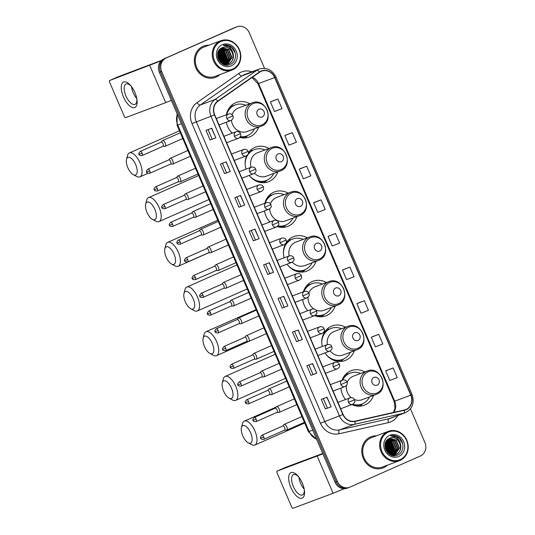 <?xml version="1.0" encoding="UTF-8"?>
<svg xmlns="http://www.w3.org/2000/svg" width="535" height="535" viewBox="0 0 535 535"><rect width="100%" height="100%" fill="white"/><g stroke="black" fill="none" stroke-linecap="round" stroke-linejoin="round"><path stroke-width="0.8" d="M364.75 371.932A18.464 16.585 69.5 0 0 351.274 370.648A18.464 16.585 69.5 0 0 350.472 370.976A18.464 16.585 69.5 0 0 342.025 380.251M340.969 388.082A18.464 16.585 69.5 0 0 345.523 399.525M351.91 404.574A18.464 16.585 69.5 0 0 364.215 405.242A18.464 16.585 69.5 0 0 365.017 404.915A18.464 16.585 69.5 0 0 373.537 395.432M345.59 327.239A18.464 16.585 69.5 0 0 332.115 325.955A18.464 16.585 69.5 0 0 331.312 326.283A18.464 16.585 69.5 0 0 322.277 346.473M324.972 352.906A18.464 16.585 69.5 0 0 345.055 360.55A18.464 16.585 69.5 0 0 345.857 360.222A18.464 16.585 69.5 0 0 354.377 350.733M326.437 282.54A18.464 16.585 69.5 0 0 312.962 281.256A18.464 16.585 69.5 0 0 312.152 281.584A18.464 16.585 69.5 0 0 303.399 291.789M302.723 299.48A18.464 16.585 69.5 0 0 307.732 310.748M314.6 315.617A18.464 16.585 69.5 0 0 325.895 315.851A18.464 16.585 69.5 0 0 326.704 315.523A18.464 16.585 69.5 0 0 335.224 306.04M307.277 237.841A18.464 16.585 69.5 0 0 293.802 236.557A18.464 16.585 69.5 0 0 292.999 236.885A18.464 16.585 69.5 0 0 284.145 257.823M287.094 264.163A18.464 16.585 69.5 0 0 306.742 271.151A18.464 16.585 69.5 0 0 307.545 270.824A18.464 16.585 69.5 0 0 316.065 261.341M288.118 193.148A18.464 16.585 69.5 0 0 274.642 191.864A18.464 16.585 69.5 0 0 273.84 192.192A18.464 16.585 69.5 0 0 264.838 203.307M264.511 210.864A18.464 16.585 69.5 0 0 269.988 221.958M277.257 226.579A18.464 16.585 69.5 0 0 287.583 226.459A18.464 16.585 69.5 0 0 288.385 226.131A18.464 16.585 69.5 0 0 296.905 216.642M268.965 148.449A18.464 16.585 69.5 0 0 255.489 147.165A18.464 16.585 69.5 0 0 254.687 147.493A18.464 16.585 69.5 0 0 248.394 152.656M246.642 155.759A18.464 16.585 69.5 0 0 246.046 169.167M249.243 175.413A18.464 16.585 69.5 0 0 268.423 181.76A18.464 16.585 69.5 0 0 269.232 181.432A18.464 16.585 69.5 0 0 277.752 171.949M249.805 103.75A18.464 16.585 69.5 0 0 236.33 102.466A18.464 16.585 69.5 0 0 235.527 102.794A18.464 16.585 69.5 0 0 226.325 114.798M226.332 122.241A18.464 16.585 69.5 0 0 232.27 133.155M239.787 137.441A18.464 16.585 69.5 0 0 249.27 137.06A18.464 16.585 69.5 0 0 250.072 136.733A18.464 16.585 69.5 0 0 258.592 127.25M344.767 375.363A16.899 15.174 -110.5 0 1 345.336 375.336M325.614 330.67A16.899 15.174 -110.5 0 1 326.176 330.637M306.455 285.971A16.899 15.174 -110.5 0 1 307.023 285.944M287.295 241.272A16.899 15.174 -110.5 0 1 287.863 241.245M268.142 196.579A16.899 15.174 -110.5 0 1 268.704 196.546M248.982 151.88A16.899 15.174 -110.5 0 1 249.551 151.853M229.823 107.181A16.899 15.174 -110.5 0 1 230.391 107.154M233.186 105.796A18.464 16.585 69.5 0 0 231.287 105.609M252.346 150.495A18.464 16.585 69.5 0 0 250.447 150.308M271.506 195.195A18.464 16.585 69.5 0 0 269.6 195.007M290.659 239.887A18.464 16.585 69.5 0 0 288.76 239.7M309.818 284.587A18.464 16.585 69.5 0 0 307.913 284.399M328.978 329.286A18.464 16.585 69.5 0 0 327.072 329.099M348.131 373.978A18.464 16.585 69.5 0 0 346.232 373.791M264.524 68.353L249.263 32.742A10.453 9.389 69.5 0 0 237.012 26.75L234.718 27.606A10.453 9.389 69.5 0 0 234.263 27.793L163.837 58.924A10.453 9.389 69.5 0 0 159.363 72.325L335.017 482.155A10.453 9.389 69.5 0 0 347.268 488.147L348.412 487.719A10.453 9.389 69.5 0 0 348.867 487.532M237.012 26.75A10.453 9.389 69.5 0 0 236.557 26.937L164.981 58.496A10.453 9.389 69.5 0 0 160.513 71.897L336.167 481.727A10.453 9.389 69.5 0 0 348.412 487.719A10.453 9.389 69.5 0 1 336.167 481.727L160.513 71.897A10.453 9.389 69.5 0 1 164.981 58.496L235.413 27.365L163.837 58.924M235.868 27.178A10.453 9.389 69.5 0 0 235.413 27.365A10.453 9.389 69.5 0 1 235.868 27.178M202.992 46.344A16.725 15.02 69.5 0 0 195.67 67.383A16.725 15.02 69.5 0 0 215.438 77.374A16.725 15.02 69.5 0 0 216.167 77.08A16.725 15.02 69.5 0 0 219.965 74.566A16.725 15.02 69.5 0 1 216.167 77.08A16.725 15.02 69.5 0 1 215.438 77.374A16.725 15.02 69.5 0 1 195.67 67.383A16.725 15.02 69.5 0 1 202.992 46.344A16.725 15.02 69.5 0 1 203.721 46.043A16.725 15.02 69.5 0 0 202.992 46.344M370.414 436.961A16.725 15.02 69.5 0 0 363.091 458A16.725 15.02 69.5 0 0 382.859 467.998A16.725 15.02 69.5 0 0 383.588 467.697A16.725 15.02 69.5 0 0 387.387 465.183A16.725 15.02 69.5 0 1 383.588 467.697A16.725 15.02 69.5 0 1 382.859 467.998L382.859 467.998A16.725 15.02 69.5 0 1 363.091 458A16.725 15.02 69.5 0 1 370.414 436.961A16.725 15.02 69.5 0 1 371.143 436.667A16.725 15.02 69.5 0 0 370.414 436.961M261.107 71.356A11.148 10.011 -110.5 0 1 261.595 71.155A11.148 10.011 -110.5 0 1 274.662 77.548L410.793 395.171A11.148 10.011 -110.5 0 1 405.537 409.663A11.148 10.011 -110.5 0 1 404.366 410.011L354.999 421.152A11.148 10.011 -110.5 0 1 343.102 414.411L214.669 114.744A11.148 10.011 -110.5 0 1 217.912 101.309L259.582 72.212A11.148 10.011 -110.5 0 1 261.107 71.356M261 71.101A11.429 10.265 69.5 0 0 259.435 71.978L217.765 101.075A11.429 10.265 69.5 0 0 214.435 114.844L342.875 414.511A11.429 10.265 69.5 0 0 355.066 421.426L404.433 410.278A11.429 10.265 69.5 0 0 411.02 395.071L274.89 77.448A11.429 10.265 69.5 0 0 261 71.101M393.151 367.96L385.695 370.882L389.814 380.485L397.264 377.563L393.151 367.96L387.407 370.113M378.74 334.342L371.29 337.264L375.403 346.867L382.859 343.945L378.74 334.342L373.002 336.495M364.335 300.724L356.878 303.639L360.998 313.249L368.448 310.327L364.335 300.724L358.59 302.877M349.923 267.105L342.467 270.021L346.586 279.631L354.043 276.709L349.923 267.105L344.179 269.252M277.879 99.008L270.422 101.931L274.542 111.534L281.992 108.612L277.879 99.008L272.134 101.162M292.291 132.626L284.834 135.549L288.953 145.152L296.403 142.236L292.291 132.626L286.546 134.78M306.695 166.245L299.246 169.167L303.358 178.77L310.815 175.854L306.695 166.245L300.958 168.398M321.107 199.869L313.65 202.785L317.77 212.388L325.22 209.473L321.107 199.869L315.362 202.016M335.512 233.487L328.062 236.403L332.175 246.013L339.631 243.091L335.512 233.487L329.774 235.634M208.984 45.194A16.725 15.02 69.5 0 0 203.721 46.043A16.725 15.02 69.5 0 1 208.984 45.194M376.399 435.811A16.725 15.02 69.5 0 0 371.143 436.667A16.725 15.02 69.5 0 1 376.399 435.811M166.131 58.068A10.453 9.389 69.5 0 0 161.657 71.469L337.311 481.299A10.453 9.389 69.5 0 0 349.562 487.291A10.453 9.389 69.5 0 0 350.017 487.104L420.45 455.974A10.453 9.389 69.5 0 0 424.917 442.572L410.465 408.847M302.315 339.558L296.571 341.704L292.458 332.101L298.196 329.955L302.315 339.558L298.035 330.015M316.727 373.176L310.982 375.329L306.863 365.719L312.607 363.573L316.727 373.176L312.447 363.633M331.132 406.794L325.394 408.947L321.274 399.337L327.019 397.191L331.132 406.794L326.852 397.251M259.087 238.704L253.343 240.85L249.23 231.247L254.974 229.1L259.087 238.704L254.807 229.161M244.682 205.086L238.938 207.232L234.818 197.629L240.563 195.476L244.682 205.086L240.396 195.542M230.271 171.467L224.526 173.614L220.413 164.004L226.151 161.858L230.271 171.467L225.991 161.918M215.859 137.843L210.121 139.996L206.002 130.386L211.746 128.239L215.859 137.843L211.579 128.3M287.904 305.94L282.166 308.086L278.046 298.483L283.791 296.337L287.904 305.94L283.624 296.397M273.499 272.322L267.754 274.468L263.635 264.865L269.379 262.718L273.499 272.322L269.219 262.779M267.754 274.468L269.754 273.586M265.688 264.096L269.76 273.586L273.332 272.382M282.166 308.086L287.743 306M210.121 139.996L215.699 137.903M224.526 173.614L230.103 171.521M238.938 207.232L244.515 205.146M253.343 240.85L258.927 238.764M325.394 408.947L330.971 406.854M310.982 375.329L316.56 373.236M296.571 341.704L302.148 339.618M328.062 236.403L329.827 235.614M313.65 202.785L315.423 201.996M299.246 169.167L301.011 168.371M284.834 135.549L286.599 134.753M270.422 101.931L272.195 101.135M342.467 270.021L344.239 269.232M356.878 303.639L358.644 302.85M371.29 337.264L373.055 336.468M385.695 370.882L387.467 370.086M255.349 239.968L251.283 230.478M240.937 206.349L236.871 196.86M226.532 172.731L222.46 163.242M212.121 139.113L208.055 129.624M284.165 307.204L280.099 297.714M298.577 340.822L294.511 331.332M312.982 374.44L308.916 364.95M327.393 408.065L323.327 398.575M391.092 453.934A16.725 15.02 69.5 0 0 390.844 450.972A16.725 15.02 69.5 0 1 391.092 453.934M390.276 448.557A16.725 15.02 69.5 0 0 388.998 445.428A16.725 15.02 69.5 0 1 390.276 448.557M387.801 443.448A16.725 15.02 69.5 0 0 386.143 441.388A16.725 15.02 69.5 0 1 387.801 443.448M223.65 64.207A16.725 15.02 69.5 0 0 223.663 63.872A16.725 15.02 69.5 0 1 223.65 64.207M223.67 63.317A16.725 15.02 69.5 0 0 223.429 60.355A16.725 15.02 69.5 0 1 223.67 63.317M222.861 57.934A16.725 15.02 69.5 0 0 221.577 54.811A16.725 15.02 69.5 0 1 222.861 57.934M220.38 52.825A16.725 15.02 69.5 0 0 218.721 50.771A16.725 15.02 69.5 0 1 220.38 52.825M123.451 96.902A13.937 6.126 66.2 0 1 122.281 83.112A13.937 6.126 66.2 0 1 130.941 85.881A13.937 6.126 66.2 0 1 134.934 92.608A13.937 6.126 66.2 0 1 136.933 99.43A13.937 6.126 66.2 0 1 132.968 107.675A13.937 6.126 66.2 0 1 123.451 96.902M131.45 86.53A11.148 4.902 -113.8 0 0 126.006 83.968A11.148 4.902 -113.8 0 0 125.919 95.885A11.148 4.902 -113.8 0 0 135.021 104.365A11.148 4.902 -113.8 0 0 136.793 98.621M136.779 98.52A11.148 4.902 66.2 0 1 133.188 92.675A11.148 4.902 66.2 0 1 131.51 86.61M161.095 60.85L109.715 80.491A1.745 0.762 -113.8 0 0 109.702 80.497A1.745 0.762 -113.8 0 0 109.688 82.357L124.234 116.296A1.745 0.762 -113.8 0 0 125.638 117.633L165.696 102.646L149.773 65.511M171.381 100.366L165.696 102.646M118.268 76.712A1.745 0.762 66.2 0 1 118.288 76.699A1.745 0.762 66.2 0 1 118.309 76.692L161.583 60.381M232.712 69.035A14.98 13.455 69.5 0 0 239.118 49.829A14.98 13.455 69.5 0 0 220.908 41.503A14.98 13.455 69.5 0 0 214.495 60.709A14.98 13.455 69.5 0 0 232.712 69.035M232.698 69.784A15.682 14.084 69.5 0 0 239.56 50.056A15.682 14.084 69.5 0 0 221.029 40.687A15.682 14.084 69.5 0 0 220.346 40.968A15.682 14.084 69.5 0 0 213.478 60.689A15.682 14.084 69.5 0 0 232.016 70.058A15.682 14.084 69.5 0 0 232.698 69.784M223.804 64.247A15.682 14.084 69.5 0 0 223.851 63.538M223.864 62.869A15.682 14.084 69.5 0 0 223.376 58.743M221.356 53.868A15.682 14.084 69.5 0 0 219.096 50.912M221.029 40.687L204.089 47.026A15.682 14.084 69.5 0 0 203.407 47.301A15.682 14.084 69.5 0 0 196.539 67.029A15.682 14.084 69.5 0 0 215.07 76.398L232.016 70.058M227.288 64.374L225.248 64.942M226.9 64.534L225.456 64.982M232.812 52.537A8.714 7.824 69.5 0 0 222.6 47.541A8.714 7.824 69.5 0 0 222.226 47.695C212.148 51.313 220.28 69.262 229.976 64.541C237.159 62.087 237.319 50.136 230.565 46.284C228.204 44.94 225.79 44.606 223.336 45.281C228.004 44.993 231.16 47.414 232.812 52.537C234.35 57.626 232.986 61.398 228.726 63.839L221.985 63.565M222.226 47.695C231.006 43.215 238.048 60.294 228.365 63.973L223.496 64.394M217.571 56.202L219.089 60.575M217.738 57.245L218.574 59.646M217.598 53.981L220.467 62.314M217.551 54.423L220.166 61.993M217.899 52.557L218.768 53.206L221.958 61.304L221.55 63.257M217.812 52.871L218.414 53.34L221.604 61.438L221.296 63.063M218.32 51.447L220.206 52.671L223.396 60.763L222.54 63.825M218.206 51.708L219.845 52.804L223.035 60.903L222.299 63.718M218.815 50.544L221.644 52.136L224.834 60.228L223.483 64.16M218.688 50.758L221.283 52.269L224.473 60.361L223.255 64.086M219.363 49.788L223.075 51.601L226.272 59.693L224.379 64.36M219.223 49.969L222.72 51.734L225.91 59.826L224.158 64.32M219.959 49.146L224.513 51.059L227.703 59.158L225.235 64.461M219.805 49.3L224.152 51.193L227.348 59.291L225.021 64.447M220.587 48.611L225.951 50.524L229.14 58.616L226.051 64.461M220.427 48.738L225.589 50.658L228.779 58.75L225.85 64.474M221.263 48.163L227.382 49.989L230.578 58.081L226.84 64.387M221.089 48.264L227.027 50.123L230.217 58.215L226.646 64.414M222.005 47.782L228.82 49.447L232.009 57.546L227.602 64.227M221.804 47.876L228.458 49.581L231.655 57.68L227.415 64.274M222.279 44.699A11.496 10.325 69.5 0 0 217.364 59.445A11.496 10.325 69.5 0 0 231.341 65.832A11.496 10.325 69.5 0 0 236.256 51.093A11.496 10.325 69.5 0 0 222.279 44.699M223.336 45.281L231.675 47.287L235.313 53.266M222.6 50.136L226.994 60.335L226.793 61.645M221.162 50.671L225.556 60.87L225.362 62.18M219.724 51.213L224.125 61.411L223.924 62.722M218.293 51.748L222.687 61.946L222.486 63.257M217.765 53.059L221.196 62.976M223.59 50.751L227.154 60.475M222.159 51.293L225.716 61.01M220.721 51.828L224.279 61.545M219.283 52.363L222.848 62.087M217.852 52.898L221.41 62.622M217.538 54.65L220.039 61.853M127.825 167.662A9.583 4.206 -113.8 0 0 133.268 174.657A9.583 4.206 -113.8 0 0 135.723 164.706A9.583 4.206 -113.8 0 0 130.44 157.798A9.583 4.206 -113.8 0 0 126.507 159.37A9.583 4.206 -113.8 0 0 127.825 167.662M126.507 159.37L127.457 155.631A13.067 5.738 66.2 0 1 129.35 152.97A13.067 5.738 66.2 0 1 140.016 162.907A13.067 5.738 66.2 0 1 139.916 176.871A13.067 5.738 66.2 0 1 136.672 176.476L133.268 174.657M262.25 116.951A4.18 3.752 69.5 0 0 264.036 111.588A4.18 3.752 69.5 0 0 258.96 109.267A4.18 3.752 69.5 0 0 257.168 114.624A4.18 3.752 69.5 0 0 262.25 116.951M231.441 120.275A12.546 11.262 69.5 0 0 247.197 131.516L260.96 126.367A12.546 11.262 69.5 0 1 246.133 118.87A12.546 11.262 69.5 0 1 251.624 103.094A12.546 11.262 69.5 0 1 252.166 102.867L238.403 108.016A12.546 11.262 69.5 0 0 237.861 108.237A12.546 11.262 69.5 0 0 232.063 114.697M240.375 136.652A16.552 14.866 69.5 0 0 246.876 135.91A16.552 14.866 69.5 0 0 247.598 135.616A16.552 14.866 69.5 0 0 254.553 128.761M245.766 105.261A16.552 14.866 69.5 0 0 235.28 104.907A16.552 14.866 69.5 0 0 234.557 105.201A16.552 14.866 69.5 0 0 226.613 114.691M235.28 104.907L234.704 105.121A16.552 14.866 69.5 0 0 233.982 105.415A16.552 14.866 69.5 0 0 226.96 112.41M231.187 107.087A16.552 14.866 69.5 0 0 229.776 107.241M240.215 136.913A16.552 14.866 69.5 0 0 246.301 136.124L246.876 135.91M230.324 131.021A16.552 14.866 69.5 0 0 232.417 133.101M247.952 135.455L246.06 137.02A18.116 16.271 -110.5 0 1 244.742 137.997M146.978 212.355A9.583 4.206 -113.8 0 0 152.421 219.357A9.583 4.206 -113.8 0 0 154.876 209.406A9.583 4.206 -113.8 0 0 149.599 202.498A9.583 4.206 -113.8 0 0 145.667 204.069A9.583 4.206 -113.8 0 0 146.978 212.355M145.667 204.069L146.617 200.324A13.067 5.738 66.2 0 1 148.509 197.662A13.067 5.738 66.2 0 1 159.176 207.6A13.067 5.738 66.2 0 1 159.076 221.564A13.067 5.738 66.2 0 1 155.832 221.176L152.421 219.357M281.41 161.644A4.18 3.752 69.5 0 0 283.196 156.287A4.18 3.752 69.5 0 0 278.113 153.96A4.18 3.752 69.5 0 0 276.327 159.323A4.18 3.752 69.5 0 0 281.41 161.644M254.54 173.3A12.546 11.262 69.5 0 0 266.35 176.209L280.113 171.066A12.546 11.262 69.5 0 1 265.286 163.57A12.546 11.262 69.5 0 1 270.777 147.787A12.546 11.262 69.5 0 1 271.325 147.566L257.562 152.716A12.546 11.262 69.5 0 0 257.014 152.936A12.546 11.262 69.5 0 0 251.042 167.301M249.477 175.721A16.552 14.866 69.5 0 0 266.029 180.609A16.552 14.866 69.5 0 0 266.751 180.315A16.552 14.866 69.5 0 0 273.713 173.46M264.919 149.96A16.552 14.866 69.5 0 0 254.439 149.606A16.552 14.866 69.5 0 0 253.717 149.9A16.552 14.866 69.5 0 0 245.157 164.158M254.439 149.606L253.864 149.82A16.552 14.866 69.5 0 0 253.142 150.114A16.552 14.866 69.5 0 0 248.22 153.819M250.34 151.786A16.552 14.866 69.5 0 0 248.935 151.94M246.963 155.545A16.552 14.866 69.5 0 0 246.12 157.109M254.834 180.409A16.552 14.866 69.5 0 0 265.46 180.823L266.029 180.609M267.112 180.148L265.22 181.713A18.116 16.271 -110.5 0 1 263.895 182.689M166.138 257.054A9.583 4.206 -113.8 0 0 171.581 264.056A9.583 4.206 -113.8 0 0 174.035 254.098A9.583 4.206 -113.8 0 0 168.759 247.197A9.583 4.206 -113.8 0 0 164.827 248.768A9.583 4.206 -113.8 0 0 166.138 257.054M164.827 248.768L165.776 245.023A13.067 5.738 66.2 0 1 167.669 242.362A13.067 5.738 66.2 0 1 178.336 252.299A13.067 5.738 66.2 0 1 178.229 266.263A13.067 5.738 66.2 0 1 174.992 265.868L171.581 264.056M300.563 206.343A4.18 3.752 69.5 0 0 302.355 200.979A4.18 3.752 69.5 0 0 297.273 198.659A4.18 3.752 69.5 0 0 295.48 204.022A4.18 3.752 69.5 0 0 300.563 206.343M269.693 208.817A12.546 11.262 69.5 0 0 285.509 220.908L299.272 215.759A12.546 11.262 69.5 0 1 284.446 208.262A12.546 11.262 69.5 0 1 289.937 192.486A12.546 11.262 69.5 0 1 290.485 192.266L276.722 197.408A12.546 11.262 69.5 0 0 276.174 197.636A12.546 11.262 69.5 0 0 270.476 203.822M277.979 225.937A16.552 14.866 69.5 0 0 285.188 225.309A16.552 14.866 69.5 0 0 285.911 225.014A16.552 14.866 69.5 0 0 292.866 218.153M284.078 194.66A16.552 14.866 69.5 0 0 273.592 194.299A16.552 14.866 69.5 0 0 272.87 194.593A16.552 14.866 69.5 0 0 265.213 203.166M273.592 194.299L273.017 194.519A16.552 14.866 69.5 0 0 272.295 194.807A16.552 14.866 69.5 0 0 265.273 201.802M269.5 196.479A16.552 14.866 69.5 0 0 268.095 196.633M277.725 226.205A16.552 14.866 69.5 0 0 284.613 225.523L285.188 225.309M268.637 220.413A16.552 14.866 69.5 0 0 270.081 221.925M286.265 224.847L284.379 226.412A18.116 16.271 -110.5 0 1 283.055 227.388M185.297 301.753A9.583 4.206 -113.8 0 0 190.741 308.748A9.583 4.206 -113.8 0 0 193.188 298.798A9.583 4.206 -113.8 0 0 187.912 291.889A9.583 4.206 -113.8 0 0 183.98 293.461A9.583 4.206 -113.8 0 0 185.297 301.753M183.98 293.461L184.929 289.723A13.067 5.738 66.2 0 1 186.822 287.061A13.067 5.738 66.2 0 1 197.489 296.999A13.067 5.738 66.2 0 1 197.388 310.962A13.067 5.738 66.2 0 1 194.145 310.567L190.741 308.748M319.723 251.042A4.18 3.752 69.5 0 0 321.508 245.679A4.18 3.752 69.5 0 0 316.426 243.358A4.18 3.752 69.5 0 0 314.64 248.715A4.18 3.752 69.5 0 0 319.723 251.042M292.331 262.143A12.546 11.262 69.5 0 0 304.662 265.607L318.425 260.458A12.546 11.262 69.5 0 1 303.599 252.961A12.546 11.262 69.5 0 1 309.096 237.186A12.546 11.262 69.5 0 1 309.638 236.958L295.875 242.108A12.546 11.262 69.5 0 0 295.333 242.328A12.546 11.262 69.5 0 0 289.167 255.944M287.79 265.113A16.552 14.866 69.5 0 0 304.348 270.001A16.552 14.866 69.5 0 0 305.064 269.707A16.552 14.866 69.5 0 0 312.025 262.852M303.238 239.352A16.552 14.866 69.5 0 0 292.752 238.998A16.552 14.866 69.5 0 0 292.03 239.292A16.552 14.866 69.5 0 0 283.47 253.55M292.752 238.998L292.177 239.212A16.552 14.866 69.5 0 0 291.455 239.506A16.552 14.866 69.5 0 0 284.433 246.501M288.653 241.178A16.552 14.866 69.5 0 0 287.248 241.332M293.147 269.8A16.552 14.866 69.5 0 0 303.773 270.215L304.348 270.001M305.425 269.546L303.532 271.111A18.116 16.271 -110.5 0 1 302.215 272.088M204.45 346.446A9.583 4.206 -113.8 0 0 209.894 353.448A9.583 4.206 -113.8 0 0 212.348 343.497A9.583 4.206 -113.8 0 0 207.072 336.589A9.583 4.206 -113.8 0 0 203.139 338.16A9.583 4.206 -113.8 0 0 204.45 346.446M203.139 338.16L204.089 334.415A13.067 5.738 66.2 0 1 205.982 331.753A13.067 5.738 66.2 0 1 216.648 341.691A13.067 5.738 66.2 0 1 216.548 355.655A13.067 5.738 66.2 0 1 213.304 355.267L209.894 353.448M338.876 295.735A4.18 3.752 69.5 0 0 340.668 290.378A4.18 3.752 69.5 0 0 335.585 288.051A4.18 3.752 69.5 0 0 333.8 293.414A4.18 3.752 69.5 0 0 338.876 295.735M315.931 310.059A12.546 11.262 69.5 0 0 323.822 310.3L337.585 305.157A12.546 11.262 69.5 0 1 322.759 297.661A12.546 11.262 69.5 0 1 328.249 281.878A12.546 11.262 69.5 0 1 328.798 281.657L315.035 286.807A12.546 11.262 69.5 0 0 314.486 287.027A12.546 11.262 69.5 0 0 308.842 293.073M315.436 315.148A16.552 14.866 69.5 0 0 323.501 314.7A16.552 14.866 69.5 0 0 324.223 314.406A16.552 14.866 69.5 0 0 331.178 307.551M322.391 284.052A16.552 14.866 69.5 0 0 311.905 283.697A16.552 14.866 69.5 0 0 311.189 283.991A16.552 14.866 69.5 0 0 303.887 291.602M311.905 283.697L311.337 283.911A16.552 14.866 69.5 0 0 310.614 284.205A16.552 14.866 69.5 0 0 303.586 291.2M307.812 285.877A16.552 14.866 69.5 0 0 306.408 286.031M315.041 315.409A16.552 14.866 69.5 0 0 322.926 314.914L323.501 314.7M306.95 309.812A16.552 14.866 69.5 0 0 307.786 310.728M308.006 297.273A12.546 11.262 69.5 0 0 313.871 308.929M324.578 314.239L322.692 315.804A18.116 16.271 -110.5 0 1 321.368 316.78M223.61 391.145A9.583 4.206 -113.8 0 0 229.054 398.147A9.583 4.206 -113.8 0 0 231.508 388.189A9.583 4.206 -113.8 0 0 226.231 381.288A9.583 4.206 -113.8 0 0 222.292 382.859A9.583 4.206 -113.8 0 0 223.61 391.145M222.292 382.859L223.242 379.114A13.067 5.738 66.2 0 1 225.135 376.453A13.067 5.738 66.2 0 1 235.808 386.39A13.067 5.738 66.2 0 1 235.701 400.354A13.067 5.738 66.2 0 1 232.458 399.966L229.054 398.147M358.035 340.434A4.18 3.752 69.5 0 0 359.828 335.07A4.18 3.752 69.5 0 0 354.745 332.75A4.18 3.752 69.5 0 0 352.953 338.113A4.18 3.752 69.5 0 0 358.035 340.434M330.142 350.94A12.546 11.262 69.5 0 0 342.982 354.999L356.745 349.85A12.546 11.262 69.5 0 1 341.918 342.353A12.546 11.262 69.5 0 1 347.409 326.577A12.546 11.262 69.5 0 1 347.957 326.357L334.194 331.499A12.546 11.262 69.5 0 0 333.646 331.727A12.546 11.262 69.5 0 0 327.34 344.58M326.109 354.504A16.552 14.866 69.5 0 0 342.661 359.4A16.552 14.866 69.5 0 0 343.383 359.105A16.552 14.866 69.5 0 0 350.338 352.244M341.551 328.751A16.552 14.866 69.5 0 0 331.065 328.39A16.552 14.866 69.5 0 0 330.342 328.684A16.552 14.866 69.5 0 0 321.782 342.942M331.065 328.39L330.49 328.61A16.552 14.866 69.5 0 0 329.767 328.898A16.552 14.866 69.5 0 0 322.745 335.893M326.972 330.57A16.552 14.866 69.5 0 0 325.568 330.724M331.459 359.192A16.552 14.866 69.5 0 0 342.086 359.614L342.661 359.4M343.737 358.938L341.852 360.503A18.116 16.271 -110.5 0 1 340.527 361.479M242.763 435.844A9.583 4.206 -113.8 0 0 248.213 442.84A9.583 4.206 -113.8 0 0 250.661 432.889A9.583 4.206 -113.8 0 0 245.384 425.98A9.583 4.206 -113.8 0 0 241.452 427.552A9.583 4.206 -113.8 0 0 242.763 435.844M241.452 427.552L242.402 423.814A13.067 5.738 66.2 0 1 244.294 421.152A13.067 5.738 66.2 0 1 254.961 431.09A13.067 5.738 66.2 0 1 254.861 445.053A13.067 5.738 66.2 0 1 251.617 444.659L248.213 442.84M377.195 385.133A4.18 3.752 69.5 0 0 378.981 379.77A4.18 3.752 69.5 0 0 373.898 377.449A4.18 3.752 69.5 0 0 372.113 382.806A4.18 3.752 69.5 0 0 377.195 385.133M354.478 399.545A12.546 11.262 69.5 0 0 362.135 399.698L375.898 394.549A12.546 11.262 69.5 0 1 361.071 387.052A12.546 11.262 69.5 0 1 366.569 371.277A12.546 11.262 69.5 0 1 367.11 371.049L353.347 376.199A12.546 11.262 69.5 0 0 352.806 376.419A12.546 11.262 69.5 0 0 347.135 382.532M337.939 402.36L350.124 397.799A3.484 3.13 69.5 0 0 349.97 397.859A3.484 3.13 69.5 0 0 348.479 402.327A3.484 3.13 69.5 0 0 352.565 404.326A3.484 3.13 69.5 0 0 352.719 404.266A16.552 14.866 69.5 0 0 361.82 404.092A16.552 14.866 69.5 0 0 362.536 403.798A16.552 14.866 69.5 0 0 369.498 396.943M360.71 373.443A16.552 14.866 69.5 0 0 350.224 373.089A16.552 14.866 69.5 0 0 349.502 373.383A16.552 14.866 69.5 0 0 342.654 380.017M350.224 373.089L349.649 373.303A16.552 14.866 69.5 0 0 348.927 373.597A16.552 14.866 69.5 0 0 342.079 380.224M346.125 375.269A16.552 14.866 69.5 0 0 344.721 375.423M352.164 404.48A16.552 14.866 69.5 0 0 361.245 404.306L361.82 404.092M346.399 385.581A12.546 11.262 69.5 0 0 351.201 397.585M362.897 403.637L361.005 405.202A18.116 16.271 -110.5 0 1 359.687 406.179M162.948 146.329L164.827 146.383A3.136 1.378 -113.8 0 0 165.074 146.343A3.136 1.378 -113.8 0 0 165.108 146.329A3.136 1.378 -113.8 0 0 165.121 142.939A3.136 1.378 -113.8 0 0 162.607 140.578A3.136 1.378 -113.8 0 0 162.573 140.591A3.136 1.378 -113.8 0 0 162.346 140.765L161.115 142.19M163.014 146.296A2.267 0.996 -113.8 0 0 163.041 146.289A2.267 0.996 -113.8 0 0 163.055 143.868A2.267 0.996 -113.8 0 0 161.229 142.136A2.267 0.996 -113.8 0 0 161.209 142.143L140.284 151.398C138.812 153.05 138.425 154.04 139.113 154.361L142.129 153.117A2.267 0.996 -113.8 0 0 140.284 151.398M170.551 164.071L172.43 164.118A3.136 1.378 -113.8 0 0 172.678 164.078A3.136 1.378 -113.8 0 0 172.711 164.064A3.136 1.378 -113.8 0 0 172.718 160.674A3.136 1.378 -113.8 0 0 170.21 158.313A3.136 1.378 -113.8 0 0 170.177 158.327A3.136 1.378 -113.8 0 0 169.949 158.5L168.719 159.925M170.618 164.038A2.267 0.996 -113.8 0 0 170.645 164.024A2.267 0.996 -113.8 0 0 170.658 161.603A2.267 0.996 -113.8 0 0 168.833 159.871A2.267 0.996 -113.8 0 0 168.813 159.885L147.881 169.134C146.416 170.792 146.028 171.775 146.717 172.096L149.733 170.859A2.267 0.996 -113.8 0 0 147.881 169.134M178.148 181.806L180.034 181.853A3.136 1.378 -113.8 0 0 180.282 181.813A3.136 1.378 -113.8 0 0 180.315 181.8A3.136 1.378 -113.8 0 0 180.322 178.416A3.136 1.378 -113.8 0 0 177.814 176.055A3.136 1.378 -113.8 0 0 177.78 176.068A3.136 1.378 -113.8 0 0 177.546 176.242L176.323 177.66M178.222 181.773A2.267 0.996 -113.8 0 0 178.242 181.766A2.267 0.996 -113.8 0 0 178.262 179.345A2.267 0.996 -113.8 0 0 176.436 177.613A2.267 0.996 -113.8 0 0 176.416 177.62L155.484 186.869C154.013 188.527 153.625 189.517 154.321 189.838L157.337 188.594A2.267 0.996 -113.8 0 0 155.484 186.869M185.752 199.542L187.631 199.595A3.136 1.378 -113.8 0 0 187.885 199.555A3.136 1.378 -113.8 0 0 187.919 199.542A3.136 1.378 -113.8 0 0 187.925 196.151A3.136 1.378 -113.8 0 0 185.418 193.79A3.136 1.378 -113.8 0 0 185.384 193.804A3.136 1.378 -113.8 0 0 185.15 193.978L183.92 195.402M185.826 199.515A2.267 0.996 -113.8 0 0 185.846 199.501A2.267 0.996 -113.8 0 0 185.866 197.081A2.267 0.996 -113.8 0 0 184.04 195.349A2.267 0.996 -113.8 0 0 184.013 195.362L163.088 204.611C161.617 206.269 161.229 207.252 161.924 207.573L164.934 206.329A2.267 0.996 -113.8 0 0 163.088 204.611M193.356 217.284L195.235 217.33A3.136 1.378 -113.8 0 0 195.489 217.29A3.136 1.378 -113.8 0 0 195.522 217.277A3.136 1.378 -113.8 0 0 195.529 213.886A3.136 1.378 -113.8 0 0 193.015 211.526A3.136 1.378 -113.8 0 0 192.981 211.539A3.136 1.378 -113.8 0 0 192.754 211.713L191.523 213.137M172.537 224.071A2.267 0.996 -113.8 0 1 172.524 226.492L193.449 217.243A2.267 0.996 -113.8 0 0 193.449 217.243A2.267 0.996 -113.8 0 0 193.469 214.823A2.267 0.996 -113.8 0 0 191.644 213.09A2.267 0.996 -113.8 0 0 191.617 213.097L170.692 222.346C169.22 224.004 168.833 224.994 169.521 225.309L172.537 224.071A2.267 0.996 -113.8 0 0 170.692 222.346M200.959 235.019L202.839 235.072A3.136 1.378 -113.8 0 0 203.093 235.032A3.136 1.378 -113.8 0 0 203.119 235.019A3.136 1.378 -113.8 0 0 203.133 231.628A3.136 1.378 -113.8 0 0 200.618 229.268A3.136 1.378 -113.8 0 0 200.585 229.281A3.136 1.378 -113.8 0 0 200.358 229.455L199.127 230.879M201.026 234.985A2.267 0.996 -113.8 0 0 201.053 234.979A2.267 0.996 -113.8 0 0 201.073 232.558A2.267 0.996 -113.8 0 0 199.247 230.826A2.267 0.996 -113.8 0 0 199.221 230.832L178.295 240.088C176.824 241.74 176.436 242.729 177.125 243.05L180.141 241.807A2.267 0.996 -113.8 0 0 178.295 240.088M208.563 252.761L210.442 252.808A3.136 1.378 -113.8 0 0 210.69 252.767A3.136 1.378 -113.8 0 0 210.723 252.754A3.136 1.378 -113.8 0 0 210.736 249.363A3.136 1.378 -113.8 0 0 208.222 247.003A3.136 1.378 -113.8 0 0 208.189 247.016A3.136 1.378 -113.8 0 0 207.961 247.19L206.731 248.614M208.63 252.727A2.267 0.996 -113.8 0 0 208.657 252.714A2.267 0.996 -113.8 0 0 208.67 250.293A2.267 0.996 -113.8 0 0 206.844 248.561A2.267 0.996 -113.8 0 0 206.824 248.574L185.892 257.823C184.428 259.482 184.04 260.465 184.729 260.786L187.745 259.549A2.267 0.996 -113.8 0 0 185.892 257.823M216.167 270.496L218.046 270.543A3.136 1.378 -113.8 0 0 218.293 270.503A3.136 1.378 -113.8 0 0 218.327 270.489A3.136 1.378 -113.8 0 0 218.333 267.105A3.136 1.378 -113.8 0 0 215.826 264.745A3.136 1.378 -113.8 0 0 215.792 264.758A3.136 1.378 -113.8 0 0 215.558 264.932L214.334 266.35M216.234 270.463A2.267 0.996 -113.8 0 0 216.26 270.456A2.267 0.996 -113.8 0 0 216.274 268.035A2.267 0.996 -113.8 0 0 214.448 266.303A2.267 0.996 -113.8 0 0 214.428 266.31L193.496 275.558C192.032 277.217 191.637 278.207 192.333 278.528L195.349 277.284A2.267 0.996 -113.8 0 0 193.496 275.558M223.764 288.231L225.65 288.285A3.136 1.378 -113.8 0 0 225.897 288.245A3.136 1.378 -113.8 0 0 225.93 288.231A3.136 1.378 -113.8 0 0 225.937 284.841A3.136 1.378 -113.8 0 0 223.429 282.48A3.136 1.378 -113.8 0 0 223.396 282.493A3.136 1.378 -113.8 0 0 223.162 282.667L221.938 284.092M223.837 288.204A2.267 0.996 -113.8 0 0 223.857 288.191A2.267 0.996 -113.8 0 0 223.877 285.77A2.267 0.996 -113.8 0 0 222.052 284.038A2.267 0.996 -113.8 0 0 222.032 284.052L201.1 293.3C199.629 294.959 199.241 295.942 199.936 296.263L202.952 295.019A2.267 0.996 -113.8 0 0 201.1 293.3M231.367 305.973L233.247 306.02A3.136 1.378 -113.8 0 0 233.501 305.98A3.136 1.378 -113.8 0 0 233.534 305.966A3.136 1.378 -113.8 0 0 233.541 302.583A3.136 1.378 -113.8 0 0 231.026 300.215A3.136 1.378 -113.8 0 0 231 300.229A3.136 1.378 -113.8 0 0 230.766 300.402L229.535 301.827M231.441 305.94A2.267 0.996 -113.8 0 0 231.461 305.933A2.267 0.996 -113.8 0 0 231.481 303.512A2.267 0.996 -113.8 0 0 229.655 301.78A2.267 0.996 -113.8 0 0 229.629 301.787L208.703 311.036C207.232 312.694 206.844 313.684 207.54 313.998L210.549 312.761A2.267 0.996 -113.8 0 0 208.703 311.036M238.971 323.708L240.85 323.762A3.136 1.378 -113.8 0 0 241.104 323.722A3.136 1.378 -113.8 0 0 241.138 323.708A3.136 1.378 -113.8 0 0 241.145 320.318A3.136 1.378 -113.8 0 0 238.63 317.957A3.136 1.378 -113.8 0 0 238.597 317.971A3.136 1.378 -113.8 0 0 238.369 318.144L237.139 319.569M239.038 323.675A2.267 0.996 -113.8 0 0 239.065 323.668A2.267 0.996 -113.8 0 0 239.085 321.247A2.267 0.996 -113.8 0 0 237.259 319.515A2.267 0.996 -113.8 0 0 237.232 319.522L216.307 328.778C214.836 330.429 214.448 331.419 215.137 331.74L218.153 330.496A2.267 0.996 -113.8 0 0 216.307 328.778M246.575 341.45L248.454 341.497A3.136 1.378 -113.8 0 0 248.701 341.457A3.136 1.378 -113.8 0 0 248.735 341.444A3.136 1.378 -113.8 0 0 248.748 338.053A3.136 1.378 -113.8 0 0 246.234 335.692A3.136 1.378 -113.8 0 0 246.2 335.706A3.136 1.378 -113.8 0 0 245.973 335.88L244.742 337.304M246.642 341.417A2.267 0.996 -113.8 0 0 246.668 341.404A2.267 0.996 -113.8 0 0 246.682 338.983A2.267 0.996 -113.8 0 0 244.863 337.251A2.267 0.996 -113.8 0 0 244.836 337.264L223.911 346.513C222.44 348.171 222.052 349.154 222.741 349.475L225.757 348.238A2.267 0.996 -113.8 0 0 223.911 346.513M254.178 359.186L256.058 359.232A3.136 1.378 -113.8 0 0 256.305 359.192A3.136 1.378 -113.8 0 0 256.339 359.179A3.136 1.378 -113.8 0 0 256.345 355.795A3.136 1.378 -113.8 0 0 253.837 353.434A3.136 1.378 -113.8 0 0 253.804 353.448A3.136 1.378 -113.8 0 0 253.577 353.622L252.346 355.039M233.36 365.973A2.267 0.996 -113.8 0 1 233.34 368.394L254.272 359.145A2.267 0.996 -113.8 0 0 254.272 359.145A2.267 0.996 -113.8 0 0 254.285 356.725A2.267 0.996 -113.8 0 0 252.46 354.993A2.267 0.996 -113.8 0 0 252.44 354.999L231.508 364.248C230.043 365.907 229.655 366.896 230.344 367.217L233.36 365.973A2.267 0.996 -113.8 0 0 231.508 364.248M261.775 376.921L263.661 376.974A3.136 1.378 -113.8 0 0 263.909 376.934A3.136 1.378 -113.8 0 0 263.942 376.921A3.136 1.378 -113.8 0 0 263.949 373.53A3.136 1.378 -113.8 0 0 261.441 371.17A3.136 1.378 -113.8 0 0 261.408 371.183A3.136 1.378 -113.8 0 0 261.174 371.357L259.95 372.781M261.849 376.894A2.267 0.996 -113.8 0 0 261.869 376.881A2.267 0.996 -113.8 0 0 261.889 374.46A2.267 0.996 -113.8 0 0 260.063 372.728A2.267 0.996 -113.8 0 0 260.043 372.741L239.112 381.99C237.64 383.648 237.252 384.632 237.948 384.953L240.964 383.709A2.267 0.996 -113.8 0 0 239.112 381.99M269.379 394.663L271.258 394.71A3.136 1.378 -113.8 0 0 271.512 394.669A3.136 1.378 -113.8 0 0 271.546 394.656A3.136 1.378 -113.8 0 0 271.553 391.272A3.136 1.378 -113.8 0 0 269.045 388.905A3.136 1.378 -113.8 0 0 269.011 388.918A3.136 1.378 -113.8 0 0 268.777 389.092L267.547 390.517M269.453 394.629A2.267 0.996 -113.8 0 0 269.473 394.623A2.267 0.996 -113.8 0 0 269.493 392.202A2.267 0.996 -113.8 0 0 267.667 390.47A2.267 0.996 -113.8 0 0 267.64 390.476L246.715 399.725C245.244 401.384 244.856 402.373 245.552 402.688L248.561 401.451A2.267 0.996 -113.8 0 0 246.715 399.725M276.983 412.398L278.862 412.452A3.136 1.378 -113.8 0 0 279.116 412.411A3.136 1.378 -113.8 0 0 279.15 412.398A3.136 1.378 -113.8 0 0 279.156 409.007A3.136 1.378 -113.8 0 0 276.642 406.647A3.136 1.378 -113.8 0 0 276.608 406.66A3.136 1.378 -113.8 0 0 276.381 406.834L275.15 408.258M256.165 419.186A2.267 0.996 -113.8 0 1 256.151 421.607L277.076 412.358A2.267 0.996 -113.8 0 0 277.076 412.358A2.267 0.996 -113.8 0 0 277.097 409.937A2.267 0.996 -113.8 0 0 275.271 408.205A2.267 0.996 -113.8 0 0 275.244 408.212L254.319 417.467C252.848 419.119 252.46 420.109 253.149 420.43L256.165 419.186A2.267 0.996 -113.8 0 0 254.319 417.467M284.587 430.14L286.466 430.187A3.136 1.378 -113.8 0 0 286.72 430.147A3.136 1.378 -113.8 0 0 286.747 430.133A3.136 1.378 -113.8 0 0 286.76 426.743A3.136 1.378 -113.8 0 0 284.245 424.382A3.136 1.378 -113.8 0 0 284.212 424.395A3.136 1.378 -113.8 0 0 283.985 424.569L282.754 425.994M284.653 430.107A2.267 0.996 -113.8 0 0 284.68 430.093A2.267 0.996 -113.8 0 0 284.7 427.672A2.267 0.996 -113.8 0 0 282.875 425.94A2.267 0.996 -113.8 0 0 282.848 425.954L261.923 435.202C260.451 436.861 260.063 437.851 260.752 438.165L263.768 436.928A2.267 0.996 -113.8 0 0 261.923 435.202M290.866 487.519A13.937 6.126 66.2 0 1 289.696 473.729A13.937 6.126 66.2 0 1 298.363 476.498A13.937 6.126 66.2 0 1 302.355 483.225A13.937 6.126 66.2 0 1 304.348 490.053A13.937 6.126 66.2 0 1 300.389 498.292A13.937 6.126 66.2 0 1 290.866 487.519M298.871 477.146A11.148 4.902 -113.8 0 0 293.427 474.592A11.148 4.902 -113.8 0 0 293.34 486.509A11.148 4.902 -113.8 0 0 302.442 494.989A11.148 4.902 -113.8 0 0 304.214 489.237M304.194 489.137A11.148 4.902 66.2 0 1 300.603 483.292A11.148 4.902 66.2 0 1 298.931 477.227M322.879 453.847L277.137 471.108A1.745 0.762 -113.8 0 0 277.117 471.114A1.745 0.762 -113.8 0 0 277.103 472.98L291.649 506.919A1.745 0.762 -113.8 0 0 293.053 508.25L333.118 493.27L317.195 456.128M344.259 488.689L333.118 493.27M285.69 467.329A1.745 0.762 66.2 0 1 285.71 467.322A1.745 0.762 66.2 0 1 285.723 467.316L322.725 453.479M400.127 459.652A14.98 13.455 69.5 0 0 406.54 440.445A14.98 13.455 69.5 0 0 388.33 432.119A14.98 13.455 69.5 0 0 381.916 451.326A14.98 13.455 69.5 0 0 400.127 459.652M400.12 460.401A15.682 14.084 69.5 0 0 406.981 440.68A15.682 14.084 69.5 0 0 388.45 431.31A15.682 14.084 69.5 0 0 387.768 431.584A15.682 14.084 69.5 0 0 380.9 451.306A15.682 14.084 69.5 0 0 399.431 460.682A15.682 14.084 69.5 0 0 400.12 460.401M391.225 454.864A15.682 14.084 69.5 0 0 391.272 454.155M391.286 453.486A15.682 14.084 69.5 0 0 390.791 449.367M388.778 444.485A15.682 14.084 69.5 0 0 386.517 441.535M388.45 431.31L371.504 437.643A15.682 14.084 69.5 0 0 370.822 437.924A15.682 14.084 69.5 0 0 363.96 457.646A15.682 14.084 69.5 0 0 382.492 467.015L399.431 460.682M394.71 454.997L392.67 455.566M394.315 455.151L392.871 455.599M400.227 443.154A8.714 7.824 69.5 0 0 390.022 438.158A8.714 7.824 69.5 0 0 389.64 438.312C379.562 441.93 387.694 459.886 397.391 455.165C404.574 452.704 404.741 440.753 397.986 436.901C395.626 435.557 393.212 435.222 390.751 435.898C395.425 435.617 398.582 438.031 400.227 443.154C401.772 448.25 400.407 452.015 396.147 454.456L389.406 454.188M389.64 438.312C398.428 433.832 405.47 450.911 395.786 454.589L390.911 455.011M384.993 446.819L386.511 451.192M385.16 447.869L385.989 450.263M385.013 444.598L387.888 452.931M384.973 445.04L387.581 452.61M385.32 443.174L386.19 443.829L389.38 451.921L388.972 453.881M385.227 443.495L385.829 443.963L389.019 452.055L388.718 453.68M385.742 442.07L387.628 443.288L390.817 451.386L389.962 454.442M385.628 442.325L387.266 443.428L390.456 451.52L389.714 454.335M386.237 441.168L389.059 442.753L392.249 450.844L390.904 454.777M386.103 441.375L388.704 442.886L391.894 450.985L390.67 454.71M386.785 440.405L390.496 442.218L393.686 450.309L391.801 454.984M386.644 440.586L390.135 442.351L393.332 450.443L391.58 454.944M387.373 439.77L391.934 441.683L395.124 449.774L392.65 455.078M387.226 439.917L391.573 441.816L394.763 449.908L392.443 455.064M388.009 439.228L393.365 441.141L396.562 449.239L393.472 455.084M387.848 439.355L393.011 441.275L396.201 449.373L393.272 455.091M388.684 438.78L394.803 440.606L397.993 448.698L394.262 455.004M388.51 438.887L394.442 440.74L397.639 448.832L394.068 455.031M389.427 438.406L396.241 440.071L399.431 448.163L395.024 454.85M389.226 438.493L395.88 440.205L399.07 448.297L394.837 454.89M389.701 435.323A11.496 10.325 69.5 0 0 384.779 450.062A11.496 10.325 69.5 0 0 398.756 456.455A11.496 10.325 69.5 0 0 403.678 441.709A11.496 10.325 69.5 0 0 389.701 435.323M390.751 435.898L399.097 437.904L402.735 443.883M390.015 440.753L394.415 450.952L394.215 452.262M388.584 441.295L392.978 451.493L392.777 452.804M387.146 441.83L391.54 452.028L391.346 453.339M385.708 442.365L390.109 452.563L389.908 453.874M385.187 443.675L388.617 453.6M391.011 441.375L394.576 451.092M389.574 441.91L393.138 451.627M388.142 442.445L391.7 452.169M386.705 442.98L390.262 452.704M385.267 443.522L388.831 453.239M384.953 445.274L387.46 452.476M159.363 72.325L161.657 71.469M234.263 27.793L236.557 26.937M335.017 482.155L337.311 481.299M177.346 114.276A13.937 12.519 69.5 0 0 177.774 125.09L181.398 123.732M316.767 439.576L308.427 431.712L177.098 125.304L177.774 125.09L309.103 431.498L312.721 430.147M308.427 431.712L309.103 431.498A13.937 12.519 69.5 0 0 316.6 439.188M274.662 77.548L258.579 83.567A11.148 10.011 69.5 0 0 252.306 77.294M397.793 415.534A17.421 15.649 -110.5 0 1 390.978 421.781A17.421 15.649 -110.5 0 1 388.383 422.637L339.016 433.778A17.421 15.649 -110.5 0 1 320.432 423.238L191.998 123.578A17.421 15.649 -110.5 0 1 197.067 102.58L238.744 73.482A17.421 15.649 -110.5 0 1 251.891 71.81M191.998 123.578L210.997 116.276A13.937 12.519 -110.5 0 1 215.057 99.477L256.726 70.379A13.937 12.519 -110.5 0 1 258.632 69.309A13.937 12.519 -110.5 0 1 259.241 69.062L244.535 74.559A13.937 12.519 69.5 0 0 243.933 74.806A13.937 12.519 69.5 0 0 242.027 75.883L200.351 104.98A13.937 12.519 69.5 0 0 196.291 121.773L324.732 421.44A13.937 12.519 69.5 0 0 339.598 429.866L388.965 418.724A13.937 12.519 69.5 0 0 390.436 418.29L405.135 412.786A13.937 12.519 -110.5 0 1 403.671 413.227L354.304 424.369A13.937 12.519 -110.5 0 1 339.431 415.936L210.997 116.276L214.435 114.844M259.435 71.978A3.484 1.491 55.1 0 0 256.726 70.379L242.027 75.883A3.484 1.491 -124.9 0 1 238.744 73.482M342.875 414.511L320.432 423.238M355.066 421.426A3.484 1.525 77.3 0 1 354.304 424.369L339.598 429.866A3.484 1.525 -102.7 0 0 339.016 433.778M197.067 102.58A3.484 1.491 -124.9 0 0 200.351 104.98L215.057 99.477A3.484 1.491 55.1 0 1 217.765 101.075M404.433 410.278A3.484 1.525 77.3 0 1 403.671 413.227L388.965 418.724A3.484 1.525 -102.7 0 0 388.383 422.637M411.02 395.071L412.044 394.562L275.913 76.946L274.89 77.448M393.7 412.418A11.148 10.011 69.5 0 0 394.71 401.183L258.579 83.567L257.97 83.761L252.018 77.495M410.793 395.171L394.101 401.377L257.97 83.761M118.309 76.692L109.715 80.491L118.288 76.699M262.117 124.829A11.523 10.346 69.5 0 0 267.045 110.056A11.523 10.346 69.5 0 0 253.042 103.65A11.523 10.346 69.5 0 0 248.113 118.422A11.523 10.346 69.5 0 0 262.117 124.829M252.166 102.867C265.587 97.042 275.197 120.923 261.541 126.126L260.96 126.367A12.546 11.262 69.5 0 0 261.501 126.146M240.021 137.502A16.705 15 69.5 0 0 247.217 135.776M281.276 169.521A11.523 10.346 69.5 0 0 286.205 154.749A11.523 10.346 69.5 0 0 272.195 148.349A11.523 10.346 69.5 0 0 267.266 163.121A11.523 10.346 69.5 0 0 281.276 169.521M271.325 147.566C284.74 141.742 294.357 165.616 280.694 170.825L280.113 171.066A12.546 11.262 69.5 0 0 280.661 170.839M259.181 182.201A16.705 15 69.5 0 0 266.376 180.476M300.429 214.221A11.523 10.346 69.5 0 0 305.358 199.448A11.523 10.346 69.5 0 0 291.354 193.041A11.523 10.346 69.5 0 0 286.426 207.814A11.523 10.346 69.5 0 0 300.429 214.221M290.485 192.266C303.9 186.434 313.51 210.315 299.854 215.525L299.272 215.759A12.546 11.262 69.5 0 0 299.821 215.538M278.34 226.9A16.705 15 69.5 0 0 285.536 225.168M319.589 258.92A11.523 10.346 69.5 0 0 324.518 244.147A11.523 10.346 69.5 0 0 310.514 237.741A11.523 10.346 69.5 0 0 305.579 252.513A11.523 10.346 69.5 0 0 319.589 258.92M309.638 236.958C323.053 231.133 332.67 255.014 319.014 260.217L318.425 260.458A12.546 11.262 69.5 0 0 318.974 260.237M297.493 271.593A16.705 15 69.5 0 0 304.689 269.867M338.742 303.612A11.523 10.346 69.5 0 0 343.677 288.84A11.523 10.346 69.5 0 0 329.667 282.44A11.523 10.346 69.5 0 0 324.738 297.213A11.523 10.346 69.5 0 0 338.742 303.612M328.798 281.657C342.213 275.833 351.829 299.707 338.167 304.917L337.585 305.157A12.546 11.262 69.5 0 0 338.133 304.93M316.653 316.292A16.705 15 69.5 0 0 323.849 314.567M357.902 348.312A11.523 10.346 69.5 0 0 362.83 333.539A11.523 10.346 69.5 0 0 348.827 327.132A11.523 10.346 69.5 0 0 343.898 341.905A11.523 10.346 69.5 0 0 357.902 348.312M347.957 326.357C361.372 320.525 370.982 344.406 357.327 349.616L356.745 349.85A12.546 11.262 69.5 0 0 357.286 349.629M335.813 360.991A16.705 15 69.5 0 0 343.009 359.259M377.061 393.011A11.523 10.346 69.5 0 0 381.99 378.238A11.523 10.346 69.5 0 0 367.98 371.832A11.523 10.346 69.5 0 0 363.051 386.604A11.523 10.346 69.5 0 0 377.061 393.011M367.11 371.049C380.525 365.224 390.142 389.106 376.479 394.308L375.898 394.549A12.546 11.262 69.5 0 0 376.446 394.328M354.966 405.684A16.705 15 69.5 0 0 362.162 403.958M216.294 118.549L228.485 113.995A3.484 3.13 69.5 0 0 228.331 114.055A3.484 3.13 69.5 0 0 226.84 118.523L232.906 115.881C232.899 117.065 234.497 117.974 230.926 120.522A3.484 3.13 69.5 0 0 231.073 120.455M180.349 132.881A3.136 1.378 -113.8 0 0 179.954 132.907A3.136 1.378 -113.8 0 0 179.921 132.921A3.136 1.378 -113.8 0 0 179.894 132.934M163.041 146.289L142.109 155.538A2.267 0.996 -113.8 0 0 142.129 153.117M226.84 118.523A3.484 3.13 69.5 0 0 230.926 120.522L219.042 124.963M223.897 136.291L236.089 131.73A3.484 3.13 69.5 0 0 235.935 131.791A3.484 3.13 69.5 0 0 234.444 136.258L240.509 133.623C240.496 134.8 242.101 135.716 238.53 138.257A3.484 3.13 69.5 0 0 238.677 138.197M187.952 150.623A3.136 1.378 -113.8 0 0 187.558 150.643A3.136 1.378 -113.8 0 0 187.524 150.656A3.136 1.378 -113.8 0 0 187.497 150.676M170.645 164.024L149.713 173.28A2.267 0.996 -113.8 0 0 149.733 170.859M234.444 136.258A3.484 3.13 69.5 0 0 238.53 138.257L226.646 142.705M231.501 154.026L243.686 149.472A3.484 3.13 69.5 0 0 243.539 149.532A3.484 3.13 69.5 0 0 242.047 154L248.113 151.358C248.1 152.535 249.705 153.451 246.127 155.999A3.484 3.13 69.5 0 0 246.281 155.932M195.549 168.358A3.136 1.378 -113.8 0 0 195.161 168.385A3.136 1.378 -113.8 0 0 195.128 168.398A3.136 1.378 -113.8 0 0 195.094 168.411M178.242 181.766L157.317 191.015A2.267 0.996 -113.8 0 0 157.337 188.594M242.047 154A3.484 3.13 69.5 0 0 246.127 155.999L234.25 160.44M239.105 171.762L251.289 167.208A3.484 3.13 69.5 0 0 251.142 167.268A3.484 3.13 69.5 0 0 249.651 171.735L255.717 169.1C255.703 170.277 257.308 171.193 253.73 173.735A3.484 3.13 69.5 0 0 253.884 173.674M203.153 186.1A3.136 1.378 -113.8 0 0 202.765 186.12A3.136 1.378 -113.8 0 0 202.732 186.133A3.136 1.378 -113.8 0 0 202.698 186.153M185.846 199.501L164.92 208.75A2.267 0.996 -113.8 0 0 164.934 206.329M249.651 171.735A3.484 3.13 69.5 0 0 253.73 173.735L241.853 178.175M246.709 189.504L258.893 184.943A3.484 3.13 69.5 0 0 258.739 185.01A3.484 3.13 69.5 0 0 257.248 189.477L263.314 186.835C263.307 188.012 264.912 188.929 261.334 191.47A3.484 3.13 69.5 0 0 261.488 191.41M210.757 203.835A3.136 1.378 -113.8 0 0 210.369 203.862A3.136 1.378 -113.8 0 0 210.335 203.875A3.136 1.378 -113.8 0 0 210.302 203.888M257.248 189.477A3.484 3.13 69.5 0 0 261.334 191.47L249.457 195.917M254.312 207.239L266.497 202.685A3.484 3.13 69.5 0 0 266.343 202.745A3.484 3.13 69.5 0 0 264.852 207.212L270.917 204.571C270.911 205.754 272.509 206.664 268.938 209.212A3.484 3.13 69.5 0 0 269.092 209.152M218.36 221.57A3.136 1.378 -113.8 0 0 217.966 221.597A3.136 1.378 -113.8 0 0 217.939 221.61A3.136 1.378 -113.8 0 0 217.905 221.624M201.053 234.979L180.121 244.227A2.267 0.996 -113.8 0 0 180.141 241.807M264.852 207.212A3.484 3.13 69.5 0 0 268.938 209.212L257.054 213.652M261.909 224.981L274.101 220.42A3.484 3.13 69.5 0 0 273.947 220.48A3.484 3.13 69.5 0 0 272.455 224.947L278.521 222.313C278.508 223.49 280.113 224.406 276.541 226.947A3.484 3.13 69.5 0 0 276.689 226.887M225.964 239.312A3.136 1.378 -113.8 0 0 225.569 239.339A3.136 1.378 -113.8 0 0 225.536 239.352A3.136 1.378 -113.8 0 0 225.509 239.366M208.657 252.714L187.725 261.969A2.267 0.996 -113.8 0 0 187.745 259.549M272.455 224.947A3.484 3.13 69.5 0 0 276.541 226.947L264.658 231.394M269.513 242.716L281.704 238.162A3.484 3.13 69.5 0 0 281.55 238.222A3.484 3.13 69.5 0 0 280.059 242.689L286.125 240.048C286.111 241.225 287.716 242.141 284.145 244.689A3.484 3.13 69.5 0 0 284.292 244.622M233.561 257.047A3.136 1.378 -113.8 0 0 233.173 257.074A3.136 1.378 -113.8 0 0 233.14 257.088A3.136 1.378 -113.8 0 0 233.106 257.101M216.26 270.456L195.328 279.705A2.267 0.996 -113.8 0 0 195.349 277.284M280.059 242.689A3.484 3.13 69.5 0 0 284.145 244.689L272.262 249.129M277.117 260.451L289.301 255.897A3.484 3.13 69.5 0 0 289.154 255.957A3.484 3.13 69.5 0 0 287.663 260.425L293.728 257.79C293.715 258.967 295.32 259.883 291.742 262.424A3.484 3.13 69.5 0 0 291.896 262.364M241.165 274.789A3.136 1.378 -113.8 0 0 240.777 274.809A3.136 1.378 -113.8 0 0 240.743 274.823A3.136 1.378 -113.8 0 0 240.71 274.843M223.857 288.191L202.932 297.44A2.267 0.996 -113.8 0 0 202.952 295.019M287.663 260.425A3.484 3.13 69.5 0 0 291.742 262.424L279.865 266.865M284.72 278.193L296.905 273.632A3.484 3.13 69.5 0 0 296.751 273.699A3.484 3.13 69.5 0 0 295.266 278.167L301.332 275.525C301.319 276.702 302.924 277.618 299.346 280.159A3.484 3.13 69.5 0 0 299.5 280.099M248.768 292.525A3.136 1.378 -113.8 0 0 248.38 292.551A3.136 1.378 -113.8 0 0 248.347 292.565A3.136 1.378 -113.8 0 0 248.314 292.578M231.461 305.933L210.536 315.182A2.267 0.996 -113.8 0 0 210.549 312.761M295.266 278.167A3.484 3.13 69.5 0 0 299.346 280.159L287.469 284.607M292.324 295.929L304.509 291.374A3.484 3.13 69.5 0 0 304.355 291.435A3.484 3.13 69.5 0 0 302.863 295.902L308.929 293.267C308.922 294.444 310.527 295.353 306.95 297.901A3.484 3.13 69.5 0 0 307.103 297.841M256.372 310.26A3.136 1.378 -113.8 0 0 255.984 310.287A3.136 1.378 -113.8 0 0 255.951 310.3A3.136 1.378 -113.8 0 0 255.917 310.313M239.065 323.668L218.14 332.917A2.267 0.996 -113.8 0 0 218.153 330.496M302.863 295.902A3.484 3.13 69.5 0 0 306.95 297.901L295.073 302.342M299.921 313.671L312.112 309.11A3.484 3.13 69.5 0 0 311.959 309.17A3.484 3.13 69.5 0 0 310.467 313.637L316.533 311.002C316.526 312.179 318.124 313.095 314.553 315.637A3.484 3.13 69.5 0 0 314.707 315.576M263.976 328.002A3.136 1.378 -113.8 0 0 263.581 328.029A3.136 1.378 -113.8 0 0 263.548 328.042A3.136 1.378 -113.8 0 0 263.521 328.055M246.668 341.404L225.737 350.659A2.267 0.996 -113.8 0 0 225.757 348.238M310.467 313.637A3.484 3.13 69.5 0 0 314.553 315.637L302.67 320.084M307.525 331.406L319.716 326.852A3.484 3.13 69.5 0 0 319.562 326.912A3.484 3.13 69.5 0 0 318.071 331.379L324.136 328.737C324.123 329.914 325.728 330.831 322.157 333.379A3.484 3.13 69.5 0 0 322.304 333.312M271.579 345.737A3.136 1.378 -113.8 0 0 271.185 345.764A3.136 1.378 -113.8 0 0 271.151 345.777A3.136 1.378 -113.8 0 0 271.125 345.791M318.071 331.379A3.484 3.13 69.5 0 0 322.157 333.379L310.273 337.819M315.128 349.141L327.313 344.587A3.484 3.13 69.5 0 0 327.166 344.647A3.484 3.13 69.5 0 0 325.675 349.114L331.74 346.479C331.727 347.656 333.332 348.573 329.754 351.114A3.484 3.13 69.5 0 0 329.908 351.054M279.176 363.479A3.136 1.378 -113.8 0 0 278.788 363.499A3.136 1.378 -113.8 0 0 278.755 363.512A3.136 1.378 -113.8 0 0 278.722 363.532M261.869 376.881L240.944 386.13A2.267 0.996 -113.8 0 0 240.964 383.709M325.675 349.114A3.484 3.13 69.5 0 0 329.754 351.114L317.877 355.554M322.732 366.883L334.917 362.322A3.484 3.13 69.5 0 0 334.77 362.389A3.484 3.13 69.5 0 0 333.278 366.856L339.344 364.215C339.33 365.392 340.935 366.308 337.358 368.849A3.484 3.13 69.5 0 0 337.511 368.789M286.78 381.214A3.136 1.378 -113.8 0 0 286.392 381.241A3.136 1.378 -113.8 0 0 286.359 381.254A3.136 1.378 -113.8 0 0 286.325 381.268M269.473 394.623L248.548 403.871A2.267 0.996 -113.8 0 0 248.561 401.451M333.278 366.856A3.484 3.13 69.5 0 0 337.358 368.849L325.481 373.296M330.336 384.618L342.52 380.064A3.484 3.13 69.5 0 0 342.367 380.124A3.484 3.13 69.5 0 0 340.875 384.591L346.947 381.957C346.934 383.134 348.539 384.043 344.961 386.591A3.484 3.13 69.5 0 0 345.115 386.531M294.384 398.956A3.136 1.378 -113.8 0 0 293.996 398.976A3.136 1.378 -113.8 0 0 293.962 398.99A3.136 1.378 -113.8 0 0 293.929 399.003M340.875 384.591A3.484 3.13 69.5 0 0 344.961 386.591L333.084 391.031M350.124 397.799C352.291 397.371 353.762 398 354.544 399.692L348.479 402.327M301.987 416.691A3.136 1.378 -113.8 0 0 301.593 416.718A3.136 1.378 -113.8 0 0 301.566 416.732A3.136 1.378 -113.8 0 0 301.533 416.745M284.68 430.093L263.755 439.349A2.267 0.996 -113.8 0 0 263.768 436.928M285.723 467.316L277.137 471.108L285.71 467.322M177.098 125.304L177.132 113.788M405.135 412.786C412.431 409.048 414.739 402.969 412.044 394.562M275.913 76.946C272.114 69.744 266.557 67.116 259.241 69.062M349.562 487.291L348.412 487.719M393.412 412.485L395.024 408.205L394.101 401.377M227.977 64.133L228.331 63.999M147.968 173.313L139.916 176.871M179.459 130.821L129.35 152.97M208.917 199.535L159.076 221.564M198.619 175.513L148.509 197.662M208.777 252.761L178.229 266.263M217.778 220.213L167.669 242.362M247.23 288.933L197.388 310.962M236.931 264.912L186.822 287.061M248.614 341.484L216.548 355.655M256.091 309.604L205.982 331.753M285.543 378.325L235.701 400.354M275.251 354.304L225.135 376.453M304.703 423.024L254.861 445.053M276.194 407.048L244.294 421.152M228.485 113.995C230.652 113.56 232.123 114.189 232.906 115.881M162.573 140.591L180.295 132.76M182.763 138.525L165.108 146.329M142.109 155.538C139.902 155.524 138.899 155.13 139.113 154.361M236.089 131.73C238.256 131.302 239.727 131.931 240.509 133.623M170.177 158.327L187.899 150.495M190.366 156.26L172.711 164.064M149.713 173.28C147.506 173.26 146.503 172.872 146.717 172.096M243.686 149.472C245.853 149.038 247.33 149.666 248.113 151.358M177.78 176.068L195.496 168.237M197.97 174.002L180.315 181.8M157.317 191.015C155.103 191.002 154.107 190.607 154.321 189.838M251.289 167.208C253.456 166.773 254.934 167.408 255.717 169.1M185.384 193.804L203.099 185.973M205.574 191.737L187.919 199.542M164.92 208.75C162.707 208.737 161.71 208.342 161.924 207.573M258.893 184.943C261.06 184.515 262.538 185.143 263.314 186.835M192.981 211.539L210.703 203.708M213.171 209.473L195.522 217.277M172.524 226.492C170.311 226.472 169.314 226.084 169.521 225.309M266.497 202.685C268.664 202.25 270.135 202.879 270.917 204.571M200.585 229.281L218.307 221.45M220.774 227.214L203.119 235.019M180.121 244.227C177.914 244.214 176.918 243.82 177.125 243.05M274.101 220.42C276.267 219.992 277.739 220.621 278.521 222.313M208.189 247.016L225.91 239.185M228.378 244.95L210.723 252.754M187.725 261.969C185.518 261.949 184.515 261.561 184.729 260.786M281.704 238.162C283.871 237.727 285.342 238.356 286.125 240.048M215.792 264.758L233.507 256.927M235.982 262.692L218.327 270.489M195.328 279.705C193.122 279.691 192.118 279.297 192.333 278.528M289.301 255.897C291.468 255.462 292.946 256.098 293.728 257.79M223.396 282.493L241.111 274.662M243.585 280.427L225.93 288.231M202.932 297.44C200.719 297.427 199.722 297.032 199.936 296.263M296.905 273.632C299.072 273.204 300.55 273.833 301.332 275.525M231 300.229L248.715 292.398M251.189 298.162L233.534 305.966M210.536 315.182C208.322 315.168 207.326 314.774 207.54 313.998M304.509 291.374C306.675 290.94 308.153 291.568 308.929 293.267M238.597 317.971L256.318 310.139M258.786 315.904L241.138 323.708M218.14 332.917C215.926 332.904 214.93 332.509 215.137 331.74M312.112 309.11C314.279 308.682 315.75 309.31 316.533 311.002M246.2 335.706L263.922 327.875M266.39 333.639L248.735 341.444M225.737 350.659C223.53 350.639 222.527 350.251 222.741 349.475M319.716 326.852C321.883 326.417 323.354 327.046 324.136 328.737M253.804 353.448L271.526 345.617M273.994 351.381L256.339 359.179M233.34 368.394C231.133 368.381 230.13 367.986 230.344 367.217M327.313 344.587C329.486 344.152 330.958 344.787 331.74 346.479M261.408 371.183L279.123 363.352M281.597 369.117L263.942 376.921M240.944 386.13C238.73 386.116 237.734 385.722 237.948 384.953M334.917 362.322C337.083 361.894 338.561 362.523 339.344 364.215M269.011 388.918L286.727 381.087M289.201 386.852L271.546 394.656M248.548 403.871C246.334 403.858 245.338 403.464 245.552 402.688M342.52 380.064C344.687 379.629 346.165 380.258 346.947 381.957M276.608 406.66L294.33 398.829M296.805 404.594L279.15 412.398M256.151 421.607C253.938 421.593 252.941 421.199 253.149 420.43M284.212 424.395L301.934 416.564M304.402 422.329L286.747 430.133M263.755 439.349C261.541 439.329 260.545 438.941 260.752 438.165M340.688 408.773L352.565 404.326C356.143 401.785 354.538 400.869 354.544 399.692M395.398 454.75L395.753 454.616"/></g></svg>
